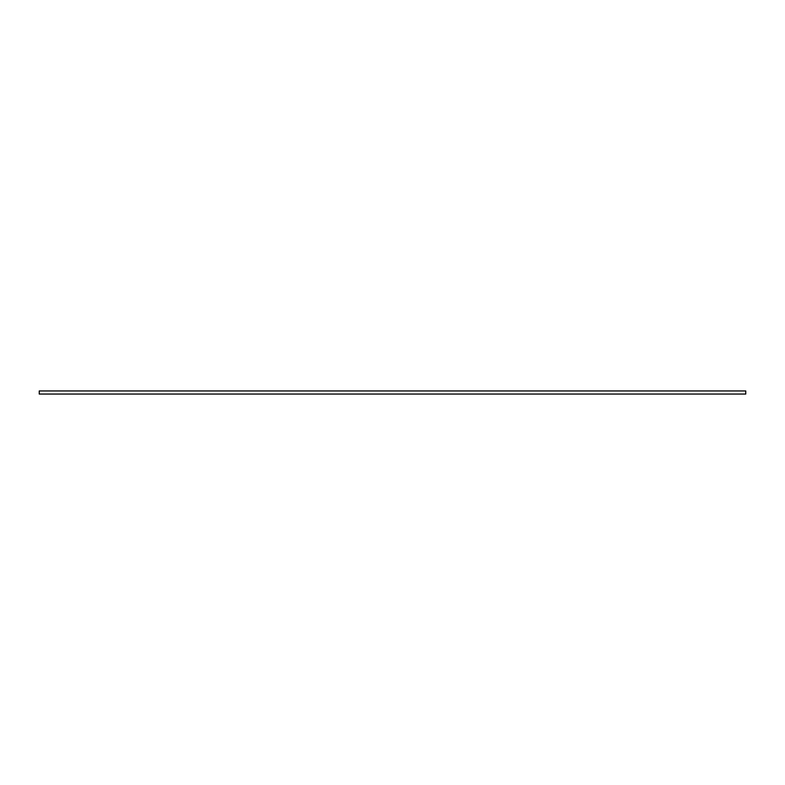<?xml version="1.0" encoding="UTF-8"?>
<svg xmlns="http://www.w3.org/2000/svg" width="785" height="785" viewBox="0 0 785 785"><rect width="100%" height="100%" fill="white"/><g stroke="black" fill="none" stroke-linecap="round" stroke-linejoin="round"><path stroke-width="1.18" d="M39.25 394.05L745.75 394.05L745.75 390.95L39.25 390.95L39.25 394.05"/></g></svg>
